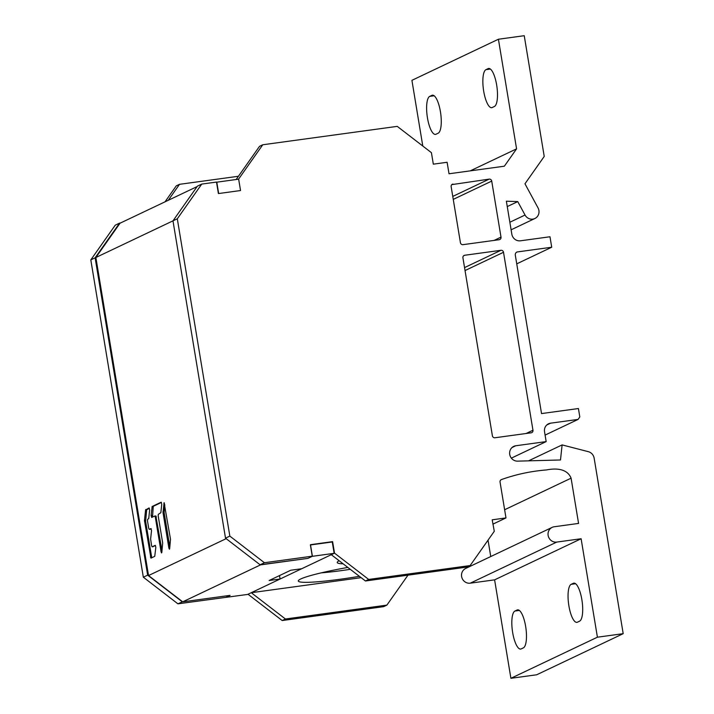 <?xml version="1.0" encoding="UTF-8"?>
<svg xmlns="http://www.w3.org/2000/svg" width="714" height="714" viewBox="0 0 714 714"><rect width="100%" height="100%" fill="white"/><g stroke="black" fill="none" stroke-linecap="round" stroke-linejoin="round"><path stroke-width="1.07" d="M581.116 538.749L556.768 542.078A7.8 7.417 -115.4 0 1 552.154 527.369A7.8 7.417 -115.4 0 1 554.225 526.754L578.572 523.416L571.084 478.175C567.068 468.17 555.189 468.197 546.594 469.928C530.984 471.178 515.936 474.391 501.451 479.576A2.312 2.196 64.6 0 0 500.05 482.048L505.985 517.927L492.196 519.81L494.293 531.278L470.142 565.559L368.692 579.438L334.518 553.136L332.608 541.64L310.483 544.675L312.384 556.17L264.43 562.73L229.837 536.107L177.304 218.787L201.741 184.087L216.503 182.07L218.404 193.565L240.538 190.54L238.637 179.044L262.779 144.763L397.243 126.369L431.417 152.671L433.327 164.166L447.116 162.274L449.017 173.77L504.352 166.201L516.57 148.86L498.417 39.234L524.237 35.7L544.229 156.437L524.969 183.784L538.035 207.899A7.8 7.417 -115.4 0 1 532.805 219.127A7.8 7.417 -115.4 0 1 525.04 215.03L517.757 201.598L506.369 201.196L511.822 234.147A7.8 7.417 64.6 0 0 520.47 240.797L549.985 236.762L551.717 247.231L517.016 251.98A3.124 2.972 64.6 0 0 515.321 255.246L541.533 413.576L578.42 408.533L579.813 416.949L578.072 419.421L550.574 423.179A7.711 7.327 64.6 0 0 544.541 431.756L546.165 441.6L515.776 445.759A7.8 7.417 64.6 0 0 517.534 461.146L560.49 459.977L562.114 444.902L588.309 451.667A7.8 7.417 -115.4 0 1 594.146 458.156L623.197 633.675L597.413 637.2L581.116 538.749L494.606 579.848L470.258 583.177A7.8 7.417 64.6 0 1 465.644 568.469L552.154 527.369M531.162 432.809A2.312 2.196 64.6 0 0 532.965 430.239L503.513 252.274A2.312 2.196 64.6 0 0 500.942 250.302L464.743 255.255A2.312 2.196 64.6 0 0 462.931 257.825L492.392 435.79A2.312 2.196 64.6 0 0 494.954 437.762L531.162 432.809M452.962 184.078A2.312 2.196 64.6 0 0 451.15 186.649L460.423 242.68A2.312 2.196 64.6 0 0 462.984 244.661L499.193 239.708A2.312 2.196 64.6 0 0 501.005 237.128L491.723 181.097A2.312 2.196 64.6 0 0 489.161 179.125L451.81 184.623M470.231 170.869L516.57 148.86M422.786 146.022L411.916 80.334L498.417 39.234M492.232 107.519L494.391 106.493A19.269 5.73 -97.8 0 0 496.801 85.885A19.269 5.73 -97.8 0 0 488.644 68.473A19.269 5.73 -97.8 0 0 488.126 68.633L485.957 69.66A19.269 5.73 -97.8 0 0 483.548 90.267A19.269 5.73 -97.8 0 0 491.705 107.68A19.269 5.73 -97.8 0 0 492.232 107.519M431.89 95.346L429.73 96.372A19.269 5.73 -97.8 0 0 427.311 116.98A19.269 5.73 -97.8 0 0 435.478 134.393A19.269 5.73 -97.8 0 0 435.995 134.232L438.164 133.206A19.269 5.73 -97.8 0 0 440.574 112.598A19.269 5.73 -97.8 0 0 432.416 95.185A19.269 5.73 -97.8 0 0 431.89 95.346L432.961 95.194M236.138 179.526L259.539 146.308L262.779 144.763M229.837 536.107L225.517 538.169L172.984 220.84L197.421 186.149L201.741 184.087M197.109 186.586L120.023 223.214L95.872 257.495L177.304 218.787M225.517 538.169L260.101 564.783L264.43 562.73M95.872 257.495L148.53 575.546L182.704 601.848L260.565 564.863L307.948 558.375L260.101 564.783M90.803 259.887L95.123 257.825L119.559 223.134L115.24 225.187L90.803 259.887L143.335 577.207L177.92 603.83L182.552 601.732M182.248 601.777L147.655 575.154L95.123 257.825M120.434 223.018L119.559 223.134M331.787 542.033L332.608 541.64M334.143 553.332L332.26 541.971L310.394 544.961L312.277 556.322L334.143 553.332L301.701 568.746L290.768 570.236L269.142 580.509L280.075 579.018L301.665 568.746M248.017 594.244L282.182 620.537L383.641 606.659L386.881 605.115L285.43 619.002L251.266 592.709L361.132 577.662M285.43 619.002L282.182 620.537M168.263 200.295L179.517 184.319L176.269 185.863L165.023 201.83M279.513 575.591L280.075 579.018L247.633 594.432L177.92 603.83M490.75 556.545L488.037 540.159M623.197 633.675L536.696 674.775L510.903 678.3L494.606 579.848M238.431 176.26L179.517 184.319M143.335 577.207L147.655 575.154M407.98 575.163L386.881 605.115M339.15 560.74A59.726 5.364 170.6 0 0 337.401 561.989A59.726 5.364 170.6 0 0 343.157 563.828M347.834 567.425A59.726 5.364 170.6 0 0 298.47 580.482A59.726 5.364 170.6 0 0 340.48 579.206A59.726 5.364 170.6 0 0 359.392 576.323M331.278 554.689L365.443 580.982L466.902 567.103L470.142 565.559M365.443 580.982L368.692 579.438M492.919 524.138L505.985 517.927M321.175 572.869A52.024 4.668 170.6 0 0 341.39 570.611A52.024 4.668 170.6 0 0 350.288 569.317M510.903 678.3L597.413 637.2M517.097 610.015L514.928 611.041A19.269 5.73 -97.8 0 0 512.518 631.649A19.269 5.73 -97.8 0 0 520.676 649.062A19.269 5.73 -97.8 0 0 521.202 648.901L523.362 647.875A19.269 5.73 -97.8 0 0 525.781 627.267A19.269 5.73 -97.8 0 0 517.614 609.854A19.269 5.73 -97.8 0 0 517.097 610.015L518.159 609.863M577.43 622.189L579.589 621.162A19.269 5.73 -97.8 0 0 582.008 600.554A19.269 5.73 -97.8 0 0 573.851 583.142A19.269 5.73 -97.8 0 0 573.324 583.293L571.164 584.329A19.269 5.73 -97.8 0 0 568.746 604.928A19.269 5.73 -97.8 0 0 576.912 622.349A19.269 5.73 -97.8 0 0 577.43 622.189M528.565 460.842L562.114 444.902M511.313 458.156L546.165 441.6M545.094 435.094L578.072 419.421M516.74 263.85L551.717 247.231M507.261 206.578L517.757 201.598M218.662 193.53L240.538 190.54L238.654 179.178L216.788 182.177L218.662 193.53M312.277 556.322L307.948 558.375M225.767 597.422L230.087 595.369L182.704 601.848M226.16 538.668L148.53 575.546M170.512 539.293L164.104 502.71L163.024 512.625L168.897 548.12L169.432 549.209L169.655 548.718L170.512 539.293M161.069 551.842L161.596 552.931L161.819 552.44L162.676 543.015L158.16 515.722L158.312 514.312L160.846 512.706L161.748 504.218L161.177 502.201L152.18 506.467L151.091 515.446L151.663 517.463L154.786 515.99L155.313 517.079L161.069 551.842L161.899 551.735M149.039 507.957L145.576 509.992L144.469 520.488L150.94 558.143L154.742 556.34L155.831 547.361L155.259 545.344L152.136 546.817L151.609 545.728L150.618 539.079L151.52 530.582L150.949 528.565L149.244 529.36L148.717 528.28L147.477 520.801L147.628 519.381L148.744 518.462L149.637 509.966L149.11 507.949M169.834 546.986L164.122 512.474L164.8 504.78M162.007 550.708L155.848 515.847M152.493 517.07L153.278 506.315L161.444 502.433M152.136 546.817L155.527 545.576M151.77 557.75L145.611 521.274L146.682 509.841L149.342 508.189M149.244 529.36L151.216 528.806M556.768 542.078L470.258 583.177M571.084 478.175L504.637 509.742M515.776 445.759L511.902 447.598M550.574 423.179L546.745 425M509.858 222.25L525.04 215.03M485.957 69.66L490.384 69.053M489.188 68.482L488.126 68.633M429.73 96.372L434.157 95.765M514.928 611.041L519.355 610.434M574.395 583.151L573.324 583.293M571.164 584.329L575.582 583.722M464.743 255.255L463.591 255.799M464.546 267.598L500.942 250.302M503.513 252.274L465.037 270.552M526.102 433.496L532.965 430.239M452.765 196.412L489.161 179.125M491.723 181.097L453.256 199.376M494.133 240.395L501.005 237.128M168.897 548.12L169.727 548.013M164.122 512.474L163.024 512.625M162.979 511.697L164.086 511.545M164.452 503.12L163.881 503.2M156.411 516.927L155.313 517.079M151.091 515.446L152.189 515.294M153.091 506.797L151.984 506.949M152.18 506.467L153.278 506.315M145.772 509.51L146.87 509.359M149.28 529.351L150.377 529.199M152.171 546.808L153.269 546.656M150.413 557.054L151.511 556.902M145.611 521.274L144.514 521.416M144.469 520.488L145.567 520.336M146.682 509.841L145.576 509.992M511.108 229.81L534.884 218.511"/></g></svg>
